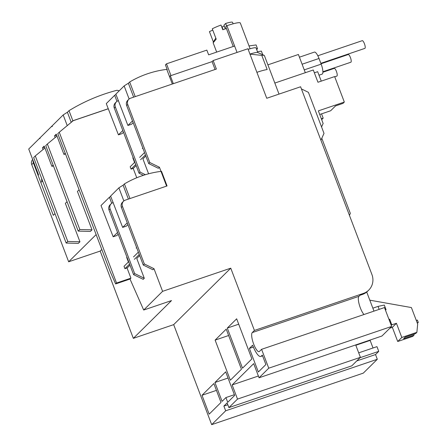 <?xml version="1.0" encoding="UTF-8"?>
<svg xmlns="http://www.w3.org/2000/svg" width="447" height="447" viewBox="0 0 447 447"><rect width="100%" height="100%" fill="white"/><g stroke="black" fill="none" stroke-linecap="round" stroke-linejoin="round"><path stroke-width="0.67" d="M319.002 75.191L322.114 74.135A8.649 2.336 -108.8 0 0 322.376 73.967A8.649 2.336 -108.8 0 0 321.164 64.139L304.256 69.883M32.698 159.506A5.085 4.856 45.3 0 0 31.737 164.597L68.654 261.78L100.184 251.069L133.34 338.345L173.682 324.634L211.677 424.65L363.31 373.122L377.313 359.271L225.674 410.799L211.677 424.65M67.05 201.709L65.357 203.379L79.94 241.771L67.776 241.447L35.291 155.93L44.912 147.979M35.291 155.93L33.676 157.528L66.162 243.045L78.326 243.369L79.94 241.771M54.992 213.638L53.299 215.314L33.408 162.948A5.085 4.856 -134.7 0 1 33.1 160.579M68.654 261.78L96.139 234.591M79.113 189.774L77.42 191.45L92.004 229.836L79.834 229.512L47.354 144.001L56.976 136.05M47.354 144.001L45.739 145.599L78.219 231.11L90.389 231.434L92.004 229.836M129.988 265.177L127.082 268.055L130.915 278.151L116.538 283.035L59.255 132.228L73.202 120.701L108.241 108.794M169.514 76.621L170.341 75.806L212.074 61.619L213.152 60.557L247.929 48.74L256.891 72.325A17.802 2.229 159.2 0 1 267.172 69.531L261.797 55.378A17.802 2.229 -20.8 0 1 264.155 55.367A17.802 2.229 -20.8 0 1 264.389 55.579L279.023 94.105M248.169 49.366A12.717 1.592 -20.8 0 1 256.047 47.952L257.807 52.573M257.489 51.74L261.383 51.092L262.775 54.758M256.891 72.325L266.747 98.273L300.596 86.768L371.926 274.536A15.259 14.567 45.3 0 1 368.747 290.114L367.669 291.176A15.259 14.567 45.3 0 1 362.31 294.484L359.991 295.271L358.919 296.333A10.175 2.749 -108.8 0 0 359.299 304.709A10.175 2.749 -108.8 0 0 363.998 314.515M366.719 292.031L373.971 311.129M261.584 349.319L384.47 307.558L391.639 326.433L381.945 336.015L259.059 377.776L268.753 368.188L261.584 349.319L259.428 351.448A10.175 2.749 71.2 0 1 259.12 351.644A10.175 2.749 71.2 0 1 253.46 343.525A10.175 2.749 71.2 0 1 252.259 332.579L254.416 330.445L230.758 268.172L173.682 324.634M355.7 344.939L360.405 357.326L351.789 365.847L228.909 407.603L237.519 399.082L232.144 384.928L253.684 363.623L259.059 377.776M358.706 352.845L376.961 346.643L378.749 351.359L375.519 354.555L377.313 359.271M355.829 345.268L370.144 340.402L373.022 347.978M226.21 329.137L241.447 369.239L230.35 380.213L215.119 340.111L226.21 329.137M236.659 318.806L251.89 358.907L242.52 368.172L227.288 328.076L236.659 318.806M225.674 410.799L223.886 406.083L227.115 402.887L228.909 407.603M213.845 383.56L221.014 402.429L209.168 414.151L201.999 395.277L213.845 383.56M227.719 402.294L225.925 397.573L222.092 401.367L214.923 382.492L225.69 371.843L234.653 395.433L227.719 402.294M258.344 371.993L249.381 348.403L252.616 345.207A15.259 4.124 -108.8 0 0 260.757 356.46A15.259 4.124 -108.8 0 0 261.221 356.164L262.3 355.102L265.881 364.534L258.344 371.993M230.758 268.172L162.591 291.338L143.694 310.034L171.514 300.58L133.34 338.345M101.793 249.476L100.184 251.069M59.255 132.228L57.797 133.664L110.303 271.882L115.628 283.934L130.004 279.051L143.694 310.034M249.962 54.087A12.717 1.592 -20.8 0 1 257.673 52.517L264.155 55.367M254.416 330.445L363.389 293.416A15.259 14.567 45.3 0 0 368.747 290.114M213.152 60.557L216.376 69.05L130.591 98.2A5.085 4.856 45.3 0 0 127.747 104.492L149.79 162.524L159.428 167.234L166.597 186.108L125.328 200.133A5.085 4.856 45.3 0 0 122.484 206.425L144.347 263.981L153.992 268.692L162.591 291.338M212.074 61.619L215.063 69.492M173.33 83.678L170.341 75.806M136.145 165.608L133.234 168.485L136.76 177.755M267.909 64.849L298.406 54.484L305.323 72.699M301.418 88.919L308.413 92.339L324.008 133.385L320.907 140.235M319.722 114.477L330.657 110.761L335.557 105.911L342.978 103.391L344.324 102.056L318.353 110.884L323.136 123.461L321.561 126.948M349.442 215.353L350.331 213.387L321.795 138.274M360.405 357.326L237.519 399.082M232.144 384.928L258.388 376.011M391.103 325.019L396.428 323.298L392.337 327.344L389.862 328.187M392.337 327.344L397.713 341.497L412.782 336.379L414.023 335.155L403.591 338.697L405.206 337.099L415.637 333.557L416.878 332.328L417.666 324.069L411.396 307.558L369.809 300.172M414.129 334.071L414.023 335.155M385.37 309.922L386.079 309.771L384.286 305.05L378.028 306.407L379.151 309.363M386.079 309.771L385.398 310M388.951 319.359L389.667 319.203L391.812 324.868M396.428 323.298L401.808 337.451L416.878 332.328M391.639 326.433L268.753 368.188M375.519 354.555L356.762 360.93M227.819 404.747L223.886 406.083M359.991 357.734L378.749 351.359M228.635 335.518L215.119 340.111M238.704 324.192L227.288 328.076M216.432 390.371L201.999 395.277M234.373 394.701L225.925 397.573M228.043 378.033L214.923 382.492M253.354 347.056L249.381 348.403M144.297 278.28L134.653 273.57L110.102 208.933A5.085 4.856 -134.7 0 1 111.163 203.743L110.085 204.81A5.085 4.856 45.3 0 0 109.023 210.001L133.58 274.631L143.219 279.347L144.297 278.28L136.771 258.467L139.676 255.589M130.004 279.051L130.915 278.151M144.347 263.981L143.269 265.043L152.913 269.759L153.992 268.692M78.219 231.11L79.834 229.512M115.628 283.934L116.538 283.035M66.162 243.045L67.776 241.447M344.324 102.056L334.647 76.582L317.951 82.254L313.291 69.989L274.827 83.058M249.985 54.148L261.797 55.378M123.545 201.234L122.467 202.295A5.085 4.856 45.3 0 0 121.405 207.492L143.269 265.043M145.834 156.02L142.928 158.897L148.588 173.794M159.428 167.234L158.355 168.301L148.711 163.585L149.79 162.524M128.803 99.301L127.725 100.368A5.085 4.856 45.3 0 0 126.669 105.559L148.711 163.585M145.387 174.699L140.095 172.112L115.365 107.006A5.085 4.856 -134.7 0 1 118.209 100.709L118.472 100.625M116.421 101.815L115.348 102.877A5.085 4.856 45.3 0 0 114.287 108.073L139.017 173.173L143.403 175.319M397.713 341.497L401.808 337.451M372.848 308.167L378.028 306.407M111.163 203.743A5.085 4.856 -134.7 0 1 112.946 202.642L113.208 202.552M139.017 173.173L140.095 172.112M321.538 113.856L323.175 118.164L321.354 118.779M323.175 118.164L321.684 119.64M302.105 64.223L319.013 58.473A8.649 2.336 -108.8 0 0 314.397 52.098L299.429 57.188M416.291 320.449L417.386 320.074L418.28 322.432L417.185 322.807M418.28 322.432L417.353 323.237M133.58 274.631L134.653 273.57M314.364 72.805L317.666 71.688L321.259 81.13M319.013 58.473L321.164 64.139M320.857 63.334L364.864 48.382A4.068 1.101 -108.8 0 0 365.154 47.985A4.068 1.101 -108.8 0 0 364.333 43.465A4.068 1.101 -108.8 0 0 362.243 40.677L317.823 55.769M226.405 28.513A12.717 1.592 159.2 0 0 225.182 28.921A12.717 1.592 159.2 0 0 222.807 29.765L221.014 25.043A12.717 1.592 159.2 0 0 212.28 28.804L216.203 39.129L213.158 42.834L213.359 41.945L209.431 31.62L212.766 30.078M233.138 23.803L232.585 22.35A12.717 1.592 159.2 0 0 225.651 23.467L226.618 26.004M215.812 38.101L213.359 41.945M225.355 28.859L223.947 25.155L225.651 23.467M225.26 28.893L224.265 26.004M221.846 27.233L222.081 26.999A5.085 0.637 159.2 0 0 224.17 26.032M223.092 29.658L222.081 26.999M133.396 168.323L131.077 169.111L135.726 164.513M134.832 162.155L130.183 166.753L131.077 169.111M133.1 157.595L132.826 157.864L134.558 162.423M140.554 159.735L145.42 154.925M144.526 152.567L139.66 157.378M142.302 148.488L142.794 148.007M127.239 267.893L124.92 268.681L129.569 264.082M128.675 261.724L124.026 266.323L124.92 268.681M126.942 257.165L126.669 257.433L128.401 261.992M134.402 259.31L139.263 254.494M138.369 252.136L133.502 256.947M136.145 248.063L136.637 247.577M38.582 175L28.72 149.035L39.755 138.117L39.939 138.604L40.079 137.793L51.818 126.183L52.003 126.669L52.327 126.35L52.143 125.864L63.178 114.946L67.24 125.629M41.571 178.308L41.811 181.543L40.833 182.505M53.154 165.127L51.897 166.373L44.192 146.085L42.471 147.789L43.108 149.471M65.217 153.198L63.96 154.438L56.255 134.156L54.528 135.86L55.171 137.542M71.224 122.338L67.402 112.27A190.752 182.097 45.3 0 0 63.178 114.946M67.402 112.27L69.017 110.672A190.752 182.097 -134.7 0 1 116.913 90.288L119.265 90.763M51.818 126.183A190.752 182.097 -134.7 0 1 52.176 125.953M39.755 138.117A190.752 182.097 -134.7 0 1 40.113 137.883M42.688 181.247L41.811 181.543M44.566 147.074L42.471 147.789M53.433 165.848L51.897 166.373M56.629 135.145L54.528 135.86M65.491 153.919L63.96 154.438M71.352 122.232L72.844 120.751L108.219 108.733M69.017 110.672L72.844 120.751M127.244 222.857L122.651 227.4L110.599 196.065L118.891 187.863L123.858 200.943M128.39 199.088L123.115 185.198A101.737 97.116 45.3 0 0 118.891 187.863M123.115 185.198L124.406 183.918A101.737 97.116 -134.7 0 1 161.501 171.313L167.061 185.946L129.965 198.557L124.406 183.918M122.651 227.4L126.361 226.143L127.909 224.606M117.55 232.446L113.175 236.776L101.011 205.547L109.414 197.239L111.711 203.279M110.716 196.378A101.737 97.116 45.3 0 0 109.414 197.239M113.175 236.776L116.885 235.513L118.215 234.194M132.508 120.925L127.909 125.473L115.857 94.133L124.149 85.93L129.122 99.016M133.653 97.161L128.373 83.265A101.737 97.116 45.3 0 0 124.149 85.93M128.373 83.265L129.669 81.991A101.737 97.116 -134.7 0 1 166.765 69.38L172.324 84.019L135.229 96.625L129.669 81.991M127.909 125.473L131.619 124.21L133.172 122.679M122.813 130.513L118.433 134.849L106.274 103.615L114.672 95.306L116.969 101.352M115.98 94.451A101.737 97.116 45.3 0 0 114.672 95.306M118.433 134.849L122.143 133.586L123.478 132.267M322.885 71.738L350.861 62.228A4.068 1.101 -108.8 0 0 351.152 61.831A4.068 1.101 -108.8 0 0 350.331 57.311A4.068 1.101 -108.8 0 0 348.247 54.523L321.024 63.776M334.73 76.806L336.865 76.079A4.068 1.101 -108.8 0 0 337.155 75.683A4.068 1.101 -108.8 0 0 336.334 71.162A4.068 1.101 -108.8 0 0 334.244 68.374L322.879 72.235M166.949 69.872L167.217 69.609L165.424 64.893L166.502 63.826L206.844 50.114L208.637 54.836L234.608 46.007L237.044 52.439M256.662 49.561L257.522 48.706L256.399 48.868M233.228 46.477L225.769 26.842L226.897 25.725A18.567 2.324 -20.8 0 1 240.324 23.021L250.108 48.773M226.897 25.725L234.608 46.007M249.035 45.946L256.092 44.935L257.522 48.706M170.972 75.588L166.502 63.826M33.408 162.948L31.737 164.597M363.389 293.416L362.31 294.484M358.919 296.333L252.259 332.579M262.534 355.723L261.221 356.164M122.484 206.425L121.405 207.492M127.747 104.492L126.669 105.559M114.287 108.073L115.365 107.006M109.023 210.001L110.102 208.933M262.579 355.84L260.757 356.46M213.158 42.834L216.678 52.103"/></g></svg>
